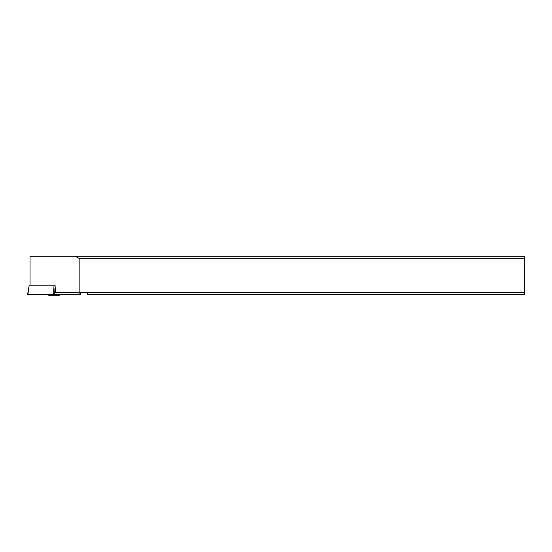 <?xml version="1.0" encoding="UTF-8"?>
<svg xmlns="http://www.w3.org/2000/svg" width="552" height="552" viewBox="0 0 552 552"><rect width="100%" height="100%" fill="white"/><g stroke="black" fill="none" stroke-linecap="round" stroke-linejoin="round"><path stroke-width="0.83" d="M28.393 288.185L28.028 294.658L53.634 294.658L53.999 285.198L29.187 285.198L27.6 294.658L80.406 294.658L80.157 292.67M54.662 285.198L55.096 285.598L55.428 292.67L79.867 292.67L79.867 258.784L76.052 256.797L30.049 256.797L30.049 285.198M76.052 256.797L524.4 256.797L524.4 294.658L87.244 294.658L87.244 292.67L79.867 292.67L79.978 294.658L53.634 294.658M79.867 258.784L524.4 258.784M87.244 292.67L524.4 292.67M48.093 294.658L48.638 295.203L59.368 295.203L59.913 294.658M53.999 288.185L54.372 294.658"/></g></svg>
